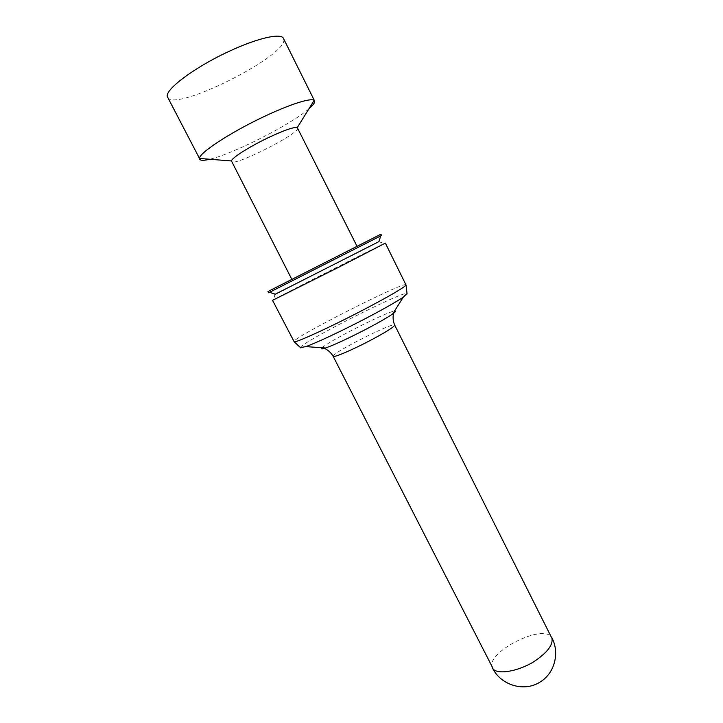 <?xml version="1.0" encoding="UTF-8"?>
<svg xmlns="http://www.w3.org/2000/svg" width="723" height="723" viewBox="0 0 723 723"><rect width="100%" height="100%" fill="white"/><g stroke="black" fill="none" stroke-linecap="round" stroke-linejoin="round"><path stroke-width="0.54" stroke-dasharray="3.62 2.71" d="M167.637 97.207C173.981 113.186 291.604 53.674 283.524 38.59M308.956 108.775C291.297 124.365 233.158 153.936 209.724 159.25M297.641 127.953C301.021 132.933 232.833 167.465 231.423 161.482M329.589 260.153L291.857 279.394L329.589 260.153M267.971 291.505L380.922 234.207M380.75 235.897L269.589 292.3M378.942 241.545L275.192 294.18M272.535 300.343L273.375 299.828C282.151 294.857 374.252 248.125 384.284 243.552L385.35 243.109M406.082 284.745C404.753 280.876 290.529 338.87 293.89 341.699M300.443 347.582C300.199 342.91 404.329 290.14 407.031 293.583M322.051 347.781C327.754 341.663 386.796 311.758 394.505 311.071M333.131 356.285C330.745 353.565 394.93 321.084 394.704 325.142M492.499 668.007C484.193 652.905 544.121 622.458 551.794 637.731M275.12 294.216L273.375 299.828M378.744 241.645L384.284 243.552"/><path stroke-width="1.08" d="M314.514 100.822L283.524 38.59C281.681 32.662 257.822 37.858 229.083 51.351C193.565 67.664 163.009 91.071 167.637 97.207L199.512 158.445C198.789 153.321 229.299 133.077 262.449 117.352C289.073 104.546 311.152 97.524 314.144 100.416L314.595 100.985C315.111 102.503 313.231 105.097 308.956 108.775M209.724 159.25C203.832 160.669 200.47 160.651 199.638 159.187M291.794 279.286L231.423 160.886C231.938 157.84 249.381 146.733 267.727 137.948C284.012 130.267 293.872 126.823 297.28 127.6L356.981 246.209M381.554 235.481L380.922 234.207L267.971 291.505L268.622 292.77L381.554 235.481L380.75 235.897L378.942 241.545M269.589 292.3L268.622 292.77M275.192 294.18L275.12 294.216C274.053 294.785 274.098 294.776 275.273 294.207L378.924 241.618M338.328 267.438L272.535 300.343L294.216 341.825C296.575 342.53 328.857 327.799 360.533 311.351C388.134 296.918 403.307 288.152 406.055 285.043L385.35 243.109L338.328 267.438M407.031 293.583L403.289 297.144C395.87 302.142 382.765 309.543 363.985 319.349C340.678 331.477 315.608 343.199 305.865 346.606L300.443 347.582M394.505 311.071C396.321 310.809 395.725 311.758 392.725 313.909C387.483 317.542 378.463 322.72 365.648 329.435C347.844 338.608 334.478 344.808 325.531 348.025C321.735 349.299 320.578 349.218 322.051 347.781M394.704 325.142C393.963 327.085 385.73 332.237 370.013 340.596C352.417 349.842 334.162 357.632 333.231 356.394L333.131 356.285M551.803 637.74C553.601 644.681 547.293 652.86 532.887 662.304C516.258 672.092 495.698 674.966 492.508 668.016M297.28 127.6L314.144 100.416M231.405 160.958L199.512 158.445M275.273 294.207L269.552 292.282M407.076 293.972L406.055 285.043M300.813 347.926L294.216 341.825M551.721 637.903L394.677 325.07C391.875 318.436 393.8 314.08 393.195 314.189L392.725 313.909L403.289 297.144M492.788 667.98L333.149 356.312C329.507 350.113 324.934 349.055 325.431 348.594L325.531 348.025L305.865 346.606M492.471 668.025C500.822 685.259 524.229 692.354 540.036 682.06C554.622 673.438 559.945 652.896 551.866 637.713"/></g></svg>
